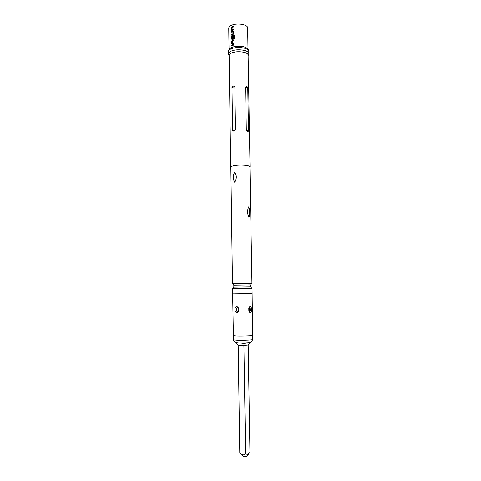 <?xml version="1.0" encoding="UTF-8"?>
<svg xmlns="http://www.w3.org/2000/svg" width="481" height="481" viewBox="0 0 481 481"><rect width="100%" height="100%" fill="white"/><g stroke="black" fill="none" stroke-linecap="round" stroke-linejoin="round"><path stroke-width="0.72" d="M231.349 45.136L231.169 46.044M248.004 49.104L247.637 27.874C247.943 24.735 238.161 22.823 232.401 24.958C230.02 25.812 228.806 26.882 228.752 28.169L229.052 49.405M228.349 51.617C228.403 50.349 229.714 49.284 232.293 48.437C238.528 46.308 249.122 48.19 248.779 51.299C249.002 50.896 248.569 49.97 247.487 48.521C244.047 46.08 239.129 45.581 232.726 47.03L229.557 48.803C228.517 50.283 228.114 51.22 228.349 51.617L228.379 53.866C228.433 52.603 229.75 51.551 232.323 50.709C238.564 48.599 249.158 50.463 248.821 53.541L248.118 55.754M231.806 44.992L233.67 44.402L233.682 45.1L231.818 45.689L231.806 44.992L231.896 45.659M231.788 43.555L231.752 41.119L232.233 40.278L233.604 39.869L233.61 40.566L232.281 41.011L232.317 43.26L233.646 42.911L233.658 43.609L232.082 44.036L231.788 43.555L232.07 44.03M233.55 36.49L232.942 36.598L233.55 36.436L233.58 38.432L233.02 39.232L232.01 39.508L231.722 39.033L231.686 36.598L232.167 35.762L234.061 35.221L234.686 35.744L234.728 38.672L234.073 38.805L234.031 36.045M231.656 34.47L232.906 33.983L232.87 31.734L231.62 32.137L231.614 31.439L232.9 30.982L233.477 31.469L233.513 33.904L232.954 34.71L231.668 35.167L231.656 34.47L231.746 35.131M231.589 30.008L231.553 27.585L232.034 26.744L233.399 26.311L233.411 27.008L232.082 27.465L232.119 29.708L233.447 29.341L233.453 30.038L231.872 30.477L231.589 30.008L231.86 30.477M233.988 36.009L232.221 36.562L232.251 38.811L232.936 38.636L232.942 36.598M250.042 166.943L248.112 55.183C248.424 52.345 238.6 50.631 232.804 52.573C230.411 53.349 229.19 54.317 229.142 55.483L230.718 167.25C230.778 166.6 232.04 166.053 234.512 165.608C240.356 164.466 250.385 165.362 250.036 166.943L249.928 167.256M248.497 130.964C247.962 132.022 247.234 131.776 246.314 130.231L245.593 86.989C246.464 85.937 247.186 86.243 247.757 87.909L248.497 130.964L246.314 130.231M233.297 86.039L234.86 86.658L235.51 129.996L233.964 131.247L232.612 130.628L231.986 87.428L233.297 86.039M248.749 206.884L248.731 206.884C247.156 210.119 247.216 213.576 248.924 217.256L248.936 217.256C250.186 214.051 250.126 210.594 248.749 206.884L248.641 206.89M251.719 283.375L232.702 283.67M234.794 182.299C236.814 178.649 236.79 175.216 234.716 172.006L234.638 172.012C232.864 175.715 232.894 179.148 234.734 182.299L234.794 182.299M248.743 217.147C249.789 216.931 249.368 206.577 248.449 207.04M232.756 288.69L233.832 287.163L250.697 286.898L250.661 284.878L233.802 285.149L232.576 283.574M234.975 172.108C233.706 170.611 233.177 182.203 234.83 182.287M232.557 288.738L252.02 288.432L252.11 293.566L232.63 293.873L232.557 288.738M248.779 308.213L250.391 306.451L251.581 308.129L251.599 311.069L250.475 312.716L249.669 312.379L248.857 311.159L248.779 308.213M232.63 293.873L233.399 335.642L237.169 335.966C243.085 336.129 253.024 335.72 252.651 335.335L252.11 293.566M235.077 311.357L234.993 308.411L236.664 306.68L237.62 306.974L238.756 308.381L238.756 311.339L236.772 312.963L235.077 311.357L236.935 312.824L237.506 311.983C235.943 310.678 235.864 309.229 237.283 307.642L237.446 307.624C239.231 308.922 239.31 310.371 237.668 311.965M251.581 308.129L250.156 306.595L249.723 306.728L249.549 312.265M237.62 306.974L236.604 306.836L234.993 308.411M250.475 312.716L251.599 311.069M244.071 343.494L241.727 343.115L246.284 343.007L244.071 343.494L243.891 345.424L245.605 453.793C244.126 455.2 242.52 455.218 240.795 453.848L239.778 452.868L238.173 345.232L236.658 343.26L236.953 342.983M249.976 306.619L249.272 307.437C250.505 308.549 250.607 309.986 249.585 311.748L250.439 312.56M249.681 342.694L248.172 344.979L243.891 345.424L238.173 345.232M248.172 344.979L249.946 452.374L247.811 454.635L245.605 453.793M243.729 456.716L246.134 456.679M236.598 342.869L236.658 343.26M233.67 44.456L231.89 45.022M231.752 41.119L231.866 43.585M232.233 40.278L231.83 41.15M233.604 39.923L232.311 40.314M232.353 43.296L233.646 42.965M234.518 35.341L234.061 35.221M234.115 35.257L232.167 35.762M232.245 35.792L231.686 36.598M231.77 36.634L231.722 39.033M231.8 39.063L231.998 39.508M233.008 36.634L232.972 38.576M233.002 38.672L232.287 38.847M234.085 36.087L234.127 38.793M232.864 34.037L231.734 34.506M232.87 31.734L232.972 34.019M231.614 31.439L231.698 32.101M232.9 30.982L231.692 31.475M233.279 31.043L232.966 31.018M231.553 27.585L231.668 30.044M232.034 26.744L231.638 27.621M233.399 26.371L232.113 26.78M232.155 29.738L233.447 29.395M247.757 87.909L245.593 86.989M235.51 129.996L232.612 130.628M234.86 86.658L231.986 87.428M236.604 306.836L237.283 307.642M252.609 339.544C250.811 343.668 251.641 341.642 249.356 342.719C246.627 343.007 245.514 343.163 238.792 343.055L235.486 342.574C234.746 342.592 233.099 340.061 233.58 339.845L237.307 340.217C243.152 340.41 252.976 339.971 252.609 339.544L252.537 335.413M246.585 342.977L246.284 343.007M241.727 343.115L241.342 343.103M237.686 342.989L237.355 342.983M248.779 51.299L248.821 53.541M251.936 283.309L249.928 166.949M250.661 284.878L251.84 283.273M232.485 283.616L230.838 167.25M228.379 53.866L229.148 56.049M233.832 287.163L233.802 285.149M237.722 307.064L238.155 307.425M251.822 288.396L250.691 286.904M233.58 339.845L233.519 335.714M247.204 342.941L245.088 343.151M243.789 456.776L240.795 453.848M242.749 343.163L240.795 343.103M238.047 343.013L237.59 343.001M246.074 456.74L248.479 454.238"/></g></svg>
